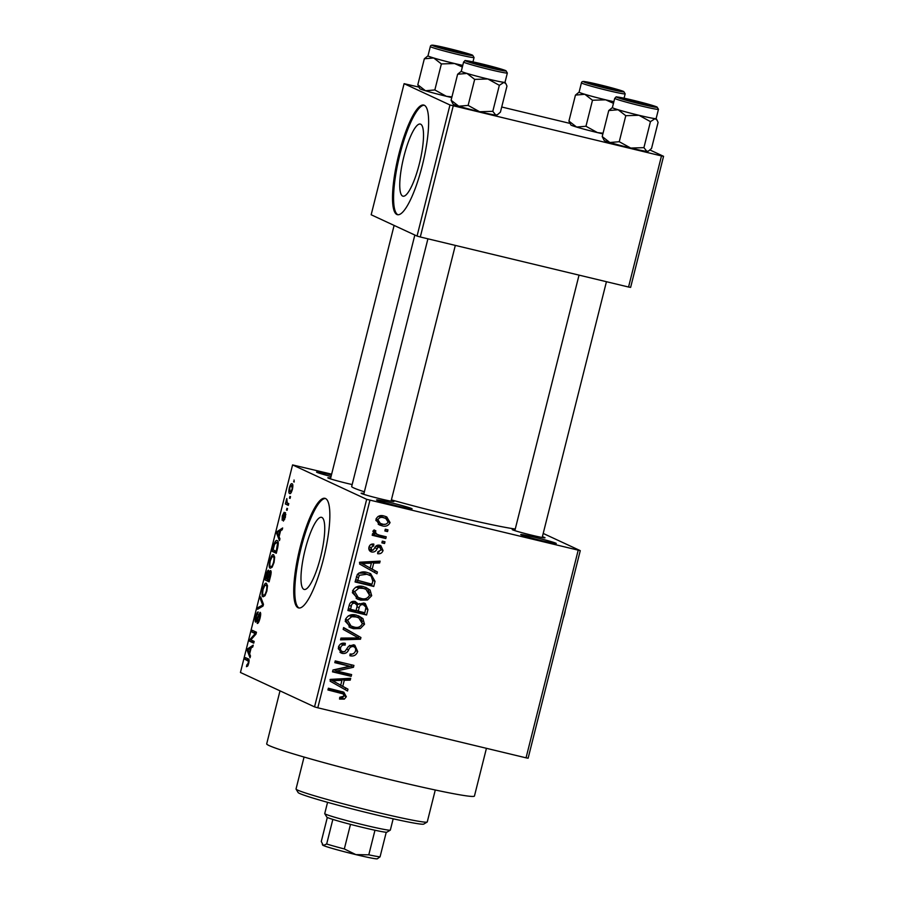 <?xml version="1.0" encoding="UTF-8"?>
<svg xmlns="http://www.w3.org/2000/svg" width="904" height="904" viewBox="0 0 904 904"><rect width="100%" height="100%" fill="white"/><g stroke="black" fill="none" stroke-linecap="round" stroke-linejoin="round"><path stroke-width="1.36" d="M331.045 476.532A18.317 0.814 -165.9 0 1 316.581 472.114A18.317 0.814 -165.9 0 1 330.525 474.758A18.317 0.814 -165.9 0 1 331.429 474.984M390.505 502.613A18.317 0.814 -165.9 0 1 412.066 508.884A18.317 0.814 -165.9 0 1 398.155 506.172A18.317 0.814 -165.9 0 1 376.572 499.968A18.317 0.814 -165.9 0 1 390.505 502.613M534.671 537.258A18.317 0.814 -165.9 0 1 556.242 543.53A18.317 0.814 -165.9 0 1 542.321 540.807A18.317 0.814 -165.9 0 1 520.738 534.614A18.317 0.814 -165.9 0 1 534.671 537.258M320.604 556.977A37.098 8.373 -76.5 0 0 321.53 517.325A37.098 8.373 -76.5 0 0 305.123 549.79A37.098 8.373 -76.5 0 0 304.196 589.453A37.098 8.373 -76.5 0 0 320.604 556.977M323.553 558.593A56.376 12.724 -76.5 0 0 324.965 498.319A56.376 12.724 -76.5 0 0 300.026 547.666A56.376 12.724 -76.5 0 0 298.625 607.94A56.376 12.724 -76.5 0 0 323.553 558.593M325.485 498.499A56.376 12.724 -76.5 0 0 301.1 547.926A56.376 12.724 -76.5 0 0 299.167 608.019M542.389 536.705A16.916 0.746 -165.9 0 1 544.999 537.812A16.916 0.746 -165.9 0 1 532.151 535.304A16.916 0.746 -165.9 0 1 512.229 529.586A16.916 0.746 -165.9 0 1 515.054 529.834M391.274 500.387A16.916 0.746 -165.9 0 1 393.884 501.505A16.916 0.746 -165.9 0 1 381.036 498.997A16.916 0.746 -165.9 0 1 361.114 493.279A16.916 0.746 -165.9 0 1 363.939 493.527M352.164 484.567A16.916 0.746 -165.9 0 1 347.746 483.538A16.916 0.746 -165.9 0 1 327.824 477.82A16.916 0.746 -165.9 0 1 330.649 478.069M486.431 748.32L474.442 796.051A107.101 4.746 -165.9 0 1 392.912 780.333A107.101 4.746 -165.9 0 1 266.691 743.868L280.003 690.848M515.257 529.009A87.372 3.865 -165.9 0 1 454.655 516.252A87.372 3.865 -165.9 0 1 391.409 499.878M364.368 491.821A87.372 3.865 -165.9 0 1 351.679 486.499L414.834 235.04M419.377 163.726A37.098 8.373 -76.5 0 0 420.303 124.063A37.098 8.373 -76.5 0 0 403.896 156.528A37.098 8.373 -76.5 0 0 402.969 196.191A37.098 8.373 -76.5 0 0 419.377 163.726M422.337 165.33A56.376 12.724 -76.5 0 0 423.739 105.056A56.376 12.724 -76.5 0 0 398.811 154.403A56.376 12.724 -76.5 0 0 397.398 214.677A56.376 12.724 -76.5 0 0 422.337 165.33M424.27 105.237A56.376 12.724 -76.5 0 0 399.873 154.663A56.376 12.724 -76.5 0 0 397.952 214.756M289.924 496.398L290.512 496.669L290.071 498.409L289.483 498.138L289.924 496.398M287.212 502.906L288.76 503.618L288.331 505.359L285.336 503.969L286.817 498.556L287.212 502.906M286.93 508.319L287.517 508.59L287.077 510.331L286.489 510.059L286.93 508.319M285.483 512.636L285.393 517.28L283.37 521.077L285.122 514.41L282.15 520.229L282.274 515.913L284.138 512.285L282.523 518.467L285.404 512.602M285.088 514.399L285.879 514.591L284.737 514.726M279.076 536.716L279.935 538.795L279.472 540.615L276.68 533.416L277.144 531.586L282.658 527.959L282.195 529.778L280.59 530.704L279.076 536.716M274.036 562.491L272.138 567.181L270.296 568.232C269.042 568.074 268.872 565.497 269.821 560.514C271.279 555.881 272.545 553.982 273.618 554.807L274.658 557.214L274.036 562.491M266.872 591.035L264.974 595.725L263.132 596.787C261.866 596.629 261.708 594.052 262.646 589.069C264.115 584.436 265.38 582.526 266.443 583.362L267.494 585.769L266.872 591.035M246.826 664.903L248.204 663.197L248.363 661.186L245.052 659.366L245.481 657.626L248.284 658.926C249.142 658.846 249.267 660.372 248.668 663.502L247.696 666.09L246.442 666.666L246.826 664.903L248.137 665.22L246.962 664.937M331.632 474.171L292.58 464.916L366.674 499.324L580.266 550.649L528.128 758.207L526.049 757.834L578.176 550.287M292.58 464.916L240.441 672.474L314.547 706.883L366.674 499.324M249.64 653.908L250.498 655.976L250.035 657.796L247.255 650.597L247.707 648.778L253.222 645.14L252.758 646.959L251.154 647.885L249.64 653.908M250.86 639.885L254.16 641.411L253.719 643.151L249.606 641.241L250.069 639.388L255.21 633.591L251.911 632.054L252.352 630.314L256.465 632.224L255.99 634.088L250.86 639.885M260.182 612.336C260.883 612.867 260.827 614.867 260.024 618.302C258.985 622.02 258.047 623.726 257.188 623.41L259.584 617.929L259.708 614.053L260.68 614.291L259.753 614.076L257.889 618.042C257.03 620.879 256.273 622.234 255.606 622.121C254.939 621.681 254.973 619.85 255.719 616.652C256.634 613.307 257.482 611.759 258.262 611.997L256.216 616.822L256.058 620.393L260.115 612.313M256.058 620.393L257.154 620.167M260.725 596.968L263.471 604.335L263.041 606.03L257.629 609.273L258.081 607.477L262.748 605.07L260.262 598.787L260.725 596.968M270.59 570.593C271.358 570.989 271.324 572.933 270.477 576.447L269.121 581.826L265.008 579.916L266.364 574.515C267.155 571.497 267.9 570.062 268.601 570.221L268.985 572.492L270.488 570.56M277.144 540.637C278.432 540.728 278.568 543.247 277.573 548.186L276.296 553.282L272.172 551.361L274.172 543.779C275.392 540.954 276.387 539.903 277.144 540.637L276.895 540.558M292.037 483.798C292.986 483.855 293.099 485.719 292.41 489.369C291.325 492.804 290.41 494.172 289.642 493.494C288.715 493.403 288.613 491.55 289.303 487.934C290.365 484.544 291.269 483.165 292.037 483.798L291.868 483.742M294.037 480.013L294.195 482.024L294.037 480.013M543.202 533.439L580.266 550.649M385.307 529.213L387.974 529.857L387.545 531.586L384.867 530.953L385.307 529.213M379.183 535.111L386.234 536.806L385.793 538.535L372.199 535.27L372.64 533.541L374.81 534.061L372.911 531.405L374.064 529.925L375.872 530.897L375.318 532.083L377.002 534.366L374.143 533.021L379.183 535.111M382.313 541.123L384.98 541.767L384.55 543.507L381.872 542.863L382.313 541.123M370.131 551.237L371.849 552.039C369.431 551.327 368.47 549.711 368.956 547.191C369.725 544.762 371.352 543.722 373.849 544.095L373.657 545.892L370.911 547.598L372.007 550.231L373.273 549.948L374.538 548.14C375.589 545.745 377.318 544.773 379.714 545.236L380.81 545.62L383.047 550.502C382.143 553.045 380.335 554.107 377.612 553.689L377.804 551.892L381.138 549.914L379.612 547.056L378.267 547.214L377.092 548.739C376.03 551.191 374.279 552.299 371.849 552.039L370.9 551.711M377.262 545.971L380.098 547.225L375.917 546.118M368.787 548.604L372.007 550.231M372.188 569.124L377.397 571.972L376.934 573.791L359.577 564.017L360.041 562.186L380.121 561.135L379.657 562.955L373.702 563.113L372.188 569.124L369.838 568.04L377.397 571.972M371.691 595.702L367.51 599.985L360.673 600.166L357.283 599.013L352.526 591.08C354.944 586.617 358.707 585.159 363.815 586.696L370.086 590.041L371.691 595.702L369.6 594.73M364.527 624.257L360.334 628.54L353.498 628.709L350.108 627.568L345.351 619.635C347.769 615.172 351.532 613.703 356.639 615.251L362.922 618.585L364.527 624.257L362.425 623.274M343.215 693.899L327.937 689.967L328.378 688.226L343.814 692.181L346.322 696.713L344.322 699.12L339.554 699.074L339.746 697.278L344.153 696.103L343.215 693.899L340.458 692.6M369.939 500.24L317.801 707.798L526.049 757.834M342.763 686.317L347.961 689.153L347.509 690.984L330.141 681.198L330.604 679.379L350.684 678.316L350.232 680.136L344.266 680.305L342.763 686.317L340.401 685.221L347.961 689.153M336.661 670.994L351.622 674.587L351.181 676.328L332.491 671.841L332.966 669.988L349.791 666.259L334.808 662.655L335.237 660.914L353.927 665.412L353.464 667.276L336.661 670.994L334.31 669.909L351.102 666.18L353.464 667.276M353.611 644.801L354.82 645.207L357.679 651.513C356.334 655.174 353.746 656.598 349.916 655.75L350.108 653.965C352.797 654.451 354.605 653.411 355.532 650.835C356.029 648.654 355.249 647.219 353.215 646.541C350.989 646.484 349.452 647.648 348.594 650.021C347.26 652.778 345.158 653.897 342.3 653.4L341.045 652.971L338.424 647.219C339.588 643.919 341.893 642.631 345.317 643.332L345.125 645.128C342.853 644.665 341.35 645.512 340.616 647.693C340.153 649.727 340.876 651.061 342.797 651.671L344.842 651.592L348.503 646.371L353.611 644.801M350.865 645.456L353.961 646.801L349.554 645.388M338.232 648.609L339.757 650.349L342.797 651.671M343.61 627.568L360.933 637.512L360.504 639.218L340.525 639.874L340.977 638.077L358.515 637.941L343.158 629.387L343.61 627.568M363.781 603.013L365.261 603.51L367.939 609.624L366.583 615.002L347.893 610.516L349.249 605.115C350.142 602.12 352.108 600.9 355.159 601.465L358.594 604.29L363.781 603.013M367.239 572.514L370.663 573.667L375.036 581.362L373.759 586.459L355.069 581.961L357.329 574.435C360.176 571.893 363.476 571.249 367.239 572.514M384.098 516.014L386.788 516.93L390.065 522.591C388.302 525.891 385.556 526.942 381.804 525.732L379.251 524.874L375.985 519.201C377.691 515.924 380.403 514.862 384.098 516.014M649.965 149.985L663.559 156.302L630.63 287.382L628.551 287.02L661.479 155.929L663.559 156.302M418.823 87.078L404.099 83.676L371.171 214.768L417.049 236.068L449.966 104.977L661.479 155.929M453.232 105.892L420.303 236.984L628.551 287.02M404.099 83.676L449.966 104.977M501.72 107L569.927 123.396M420.303 236.984L417.049 236.068M317.801 707.798L314.547 706.883M343.011 697.379L341.961 698.024L344.322 699.12M341.961 698.024L339.633 698.34M340.864 692.803L328.073 689.469M342.514 691.684L344.096 694.916M344.221 695.73L346.322 696.713M345.611 688.068L345.204 689.684M348.017 678.452L350.232 680.136M347.87 679.04L341.915 679.209L344.266 680.305M341.915 679.209L341.656 680.237M332.073 680.497L340.718 685.198L341.938 680.362L332.356 680.622L340.718 685.198M341.938 680.362L339.588 679.277L329.994 679.537M333.339 681.187L335.689 682.271M330.502 679.763L332.356 680.622M349.147 674L348.831 675.243L351.181 676.328M348.831 675.243L332.615 671.344M334.932 662.157L349.791 666.259M351.453 664.813L351.102 666.18M355.588 650.552L357.679 651.513M353.362 653.649L350.017 654.88M343.814 651.807L339.983 652.315M340.006 652.338L342.3 653.4M342.865 643.185L342.774 644.032L345.125 645.128M342.774 644.032L340.435 644.1M338.559 646.733L340.616 647.693M353.566 644.789L355.543 648.597M343.554 627.794L360.933 637.512M358.583 636.427L358.233 637.806M358.199 637.941L360.504 639.218M358.153 638.122L340.819 638.699M358.978 627.026L357.984 627.444L360.334 628.54M357.984 627.444L351.147 627.613L353.498 628.709M351.147 627.613L349.012 626.992M358.436 615.782L362.922 618.585M360.56 617.5L362.357 621.715M345.486 619.195L347.543 620.144L351.023 625.997L353.961 626.981C357.747 628.144 360.538 627.06 362.334 623.737L358.809 617.873L353.792 615.884L348.345 615.839M345.17 621.184L348.673 624.901L351.023 625.997M349.385 615.601L351.735 616.697L347.543 620.144M353.792 615.884L356.142 616.969L351.735 616.697M358.809 617.873L356.142 616.969M364.549 612.675L364.233 613.918L366.583 615.002M364.233 613.918L348.029 610.019M354.978 601.431L356.244 603.194L358.594 604.29M364.018 603.081L365.86 606.697M361.012 603.657L364.301 605.07L359.329 603.589M358.153 604.075L357.193 605.409M352.673 602.188L355.837 603.556L351.023 602.143M350.515 609.307L356.097 610.641L357.204 605.522L355.023 603.284C352.854 602.945 351.599 603.94 351.283 606.279L350.515 609.307L348.447 608.336M358.289 611.172L364.843 612.742L365.984 607.205L363.363 604.753C361.046 604.347 359.634 605.341 359.148 607.737L358.289 611.172L356.21 610.211M357.057 606.776L359.148 607.737M366.143 598.482L365.159 598.889L367.51 599.985M365.159 598.889L358.312 599.069L360.673 600.166M358.312 599.069L356.187 598.437M365.6 587.227L370.086 590.041M367.736 588.945L369.533 593.16M352.65 590.64L354.707 591.6L358.199 597.442L361.137 598.425C364.922 599.589 367.713 598.504 369.51 595.194L365.984 589.329L360.967 587.329L355.521 587.295M352.334 592.629L355.848 596.357L358.199 597.442M356.549 587.058L358.911 588.142L354.707 591.6M360.967 587.329L363.318 588.425L358.911 588.142M365.984 589.329L363.318 588.425M372.945 580.391L375.036 581.362M371.713 584.12L371.408 585.363L373.759 586.459M371.408 585.363L355.193 581.464M369.42 573.159L372.945 578.311M355.611 579.792L372.007 584.199L372.798 581.069L371.171 576.04L364.425 573.159L358.696 573.113M356.391 576.718L358.459 577.679L357.69 580.752M357.396 574.334L359.453 575.283L358.459 577.679M364.425 573.159L366.775 574.255L359.453 575.283M369.77 575.26L366.775 574.255M375.047 570.876L374.64 572.503M377.454 561.271L379.657 562.955M377.307 561.859L371.352 562.028L373.702 563.113M371.352 562.028L371.092 563.056M361.51 563.316L370.154 568.017L371.374 563.181L361.781 563.441L370.154 568.017M371.374 563.181L369.013 562.085L359.43 562.344M362.775 563.994L365.126 565.09M359.939 562.582L361.781 563.441M381.194 549.632L383.047 550.502M379.115 551.881L377.748 552.48M375.94 546.129L378.267 547.214M372.843 550.197L369.872 551.022M371.363 544.253L373.657 545.892M371.307 544.796L370.425 544.784M369.081 546.75L370.911 547.598M379.522 545.202L380.855 547.847M382.505 541.168L382.2 542.411L384.55 543.507M383.748 536.208L383.443 537.451L385.793 538.535M383.443 537.451L372.324 534.772M373.962 530.004L375.872 530.897M373.058 531.032L375.318 532.083M372.968 530.998L374.143 533.021M385.499 529.258L385.183 530.501L387.545 531.586M388.189 521.721L390.065 522.591M385.669 524.207L379.454 524.648L381.804 525.732M379.454 524.648L378.222 524.297M385.466 516.41L387.85 520.241M376.075 518.862L377.917 519.721L380.313 523.359L382.234 523.992C384.833 524.908 386.799 524.263 388.132 522.071L385.793 518.467L381.443 516.692L378.03 516.489M375.849 520.478L380.313 523.359M381.443 516.692L383.793 517.789C381.205 516.885 379.239 517.529 377.917 519.721M385.793 518.467L383.793 517.789M249.063 661.344L248.363 661.186M249.086 660.327L245.052 659.366M248.521 650.903L247.255 650.597M249.131 649.117L247.707 648.778M248.521 650.914L249.312 653.095L250.521 648.258L247.945 649.761L248.521 650.914M253.934 642.281L249.606 641.241M251.086 639.625L250.069 639.388M256.069 633.794L255.21 633.591M256.25 633.094L251.911 632.054M258.781 621.941L257.572 621.647M259.109 614.652L258.544 614.517M259.911 607.917L258.081 607.477M261.516 599.081L260.262 598.787M265.821 585.035L267.46 585.43L264.883 585.396L263.132 589.284C262.42 593.103 262.567 595.024 263.572 595.058L265.154 595.453M266.895 590.945L266.386 590.832C267.087 587.091 266.951 585.182 265.991 585.091L264.883 585.396M263.572 595.058C264.352 595.679 265.29 594.278 266.386 590.832M269.335 580.956L265.008 579.916M269.595 572.639L268.985 572.492M265.923 578.402L267.155 578.978L268.172 571.972L269.019 572.175L268.228 571.983L265.923 578.402M268.985 574.006L268.386 573.87M267.629 579.193L269.076 579.871L270.409 574.356L270.104 572.311L271.155 572.571L270.16 572.334L267.629 579.193M272.997 556.48L274.624 556.875L272.047 556.841L270.307 560.729C269.584 564.548 269.731 566.48 270.737 566.503L272.33 566.898M274.059 562.401L273.55 562.277C274.251 558.548 274.127 556.627 273.166 556.536L272.047 556.841M270.737 566.503C271.528 567.136 272.466 565.723 273.55 562.277M276.511 552.412L272.172 551.361M274.737 543.925L274.172 543.779M273.098 549.847L276.251 551.316L277.528 543.541L276.5 542.31L278.24 542.728L276.703 542.377L274.567 544.332L273.098 549.847M278.296 543.722L277.528 543.541M277.946 533.722L276.68 533.416M278.556 531.925L277.144 531.586M277.957 533.733L278.748 535.914L279.957 531.077L277.381 532.569L277.957 533.733M284.681 519.54L283.754 519.314M283.336 518.659L282.523 518.467M283.517 518.173L282.907 518.026M287.11 510.206L286.489 510.059M288.489 504.726L285.336 503.969M286.862 502.601L286.252 502.454M286.805 500.274L286.24 500.138M290.105 498.285L289.483 498.138M292.444 489.233L291.483 485.504L292.885 485.832L291.63 485.55C291.111 485.007 290.478 485.889 289.721 488.183L290.071 491.753L291.45 492.104M290.071 491.753C290.591 492.296 291.235 491.414 291.992 489.132M294.218 481.9L293.608 481.753M427.163 822.052L423.739 824.086A64.828 2.87 -165.9 0 1 374.493 814.47A64.828 2.87 -165.9 0 1 298.117 792.537L296.071 789.124A67.642 2.994 14.1 0 0 375.759 812.018A67.642 2.994 14.1 0 0 427.163 822.052A67.642 2.994 14.1 0 0 427.253 821.939L435.276 790.006M304.06 757.043L296.037 788.977A67.642 2.994 14.1 0 0 296.071 789.124M451.932 96.897L446.339 96.287L434.847 89.948L425.479 90.75L417.806 84.795L424.338 58.783L433.717 57.98A22.555 0.994 -165.9 0 1 428.496 56.195A22.543 0.994 14.1 0 0 462.758 65.393A22.555 0.994 -165.9 0 1 454.565 63.517L462.351 67.02M436.587 46.556A16.916 0.746 -165.9 0 1 436.214 46.33A16.916 0.746 -165.9 0 1 450.565 49.132A16.916 0.746 -165.9 0 1 468.622 54.263A16.916 0.746 -165.9 0 1 468.984 54.556A16.916 0.746 -165.9 0 1 453.921 51.505A16.916 0.746 -165.9 0 1 436.587 46.556M434.847 89.948L441.378 63.935L454.565 63.517A22.555 0.994 14.1 0 1 433.717 57.98L441.378 63.935M417.806 84.795L419.761 88.66A22.555 0.994 -165.9 0 0 425.479 90.75A22.555 0.994 -165.9 0 0 446.339 96.287A22.555 0.994 -165.9 0 0 451.774 97.564M430.327 46.556C430.519 45.268 431.773 44.884 434.078 45.369C441.344 46.33 470.464 53.844 472.668 55.257L474.058 57.54A22.543 0.994 -165.9 0 1 454.441 53.63A22.543 0.994 -165.9 0 1 430.835 46.918A22.543 0.994 -165.9 0 1 430.327 46.556L427.987 55.845A22.543 0.994 14.1 0 0 428.507 56.195A22.555 0.994 -165.9 0 1 427.999 55.822L424.338 58.783M453.006 49.991L441.683 47.641L460.328 52.703L463.537 53.133L453.006 49.991M480.939 64.161L474.973 63.099L479.911 64.794L496.816 68.591L480.939 64.161M608.663 88.422L614.641 89.439L592.798 83.959L608.663 88.422M636.608 102.593L647.931 104.898L626.088 99.406L636.608 102.593M390.291 830.143L386.878 832.177A31.007 1.379 -165.9 0 1 386.245 832.245A31.007 1.379 -165.9 0 1 374.968 830.245A31.007 1.379 -165.9 0 1 350.492 824.369A31.007 1.379 -165.9 0 1 332.841 819.408A31.007 1.379 -165.9 0 1 327.474 817.521A31.007 1.379 -165.9 0 1 326.796 817.092L324.751 813.679A33.821 1.503 14.1 0 0 325.496 814.142A33.821 1.503 14.1 0 0 360.176 824.052A33.821 1.503 14.1 0 0 390.291 830.143A33.821 1.503 14.1 0 0 390.336 830.087L393.172 818.809M327.564 802.323L324.728 813.611A33.821 1.503 14.1 0 0 324.751 813.679M386.245 832.245L380.064 856.822L377.284 858.8A28.182 1.243 -165.9 0 1 355.871 854.619L368.787 854.822A31.007 1.379 14.1 0 0 380.064 856.822M344.322 848.946L355.871 854.619A28.182 1.243 -165.9 0 1 323.293 845.466L326.672 843.997A31.007 1.379 14.1 0 0 344.322 848.946L350.492 824.369M374.968 830.245L368.787 854.822M327.316 817.442L321.282 841.488L323.293 845.466A28.182 1.243 -165.9 0 1 322.66 845.082L322.31 844.494M332.841 819.408L326.672 843.997M492.804 111.328L479.617 111.746L468.136 105.406L458.769 106.209A22.555 0.994 -165.9 0 1 453.548 104.423A22.555 0.994 -165.9 0 1 453.051 104.118L451.096 100.254L457.627 74.241L466.995 73.439L474.668 79.394L487.855 78.976L499.336 85.315L504.003 82.332L506.003 83.891L506.963 86.095L500.432 112.107L497.641 114.559L495.765 115.102L492.804 111.328L499.336 85.315M501.912 69.71A16.916 0.746 -165.9 0 1 502.274 70.015A16.916 0.746 -165.9 0 1 487.211 66.964A16.916 0.746 -165.9 0 1 469.877 62.014A16.916 0.746 -165.9 0 1 469.492 61.777A16.916 0.746 -165.9 0 1 483.843 64.591A16.916 0.746 -165.9 0 1 501.912 69.71M506.003 83.891L505.02 82.253L507.347 72.998A22.543 0.994 -165.9 0 1 487.719 69.088A22.543 0.994 -165.9 0 1 464.125 62.376A22.543 0.994 -165.9 0 1 463.605 62.014L461.277 71.292A22.543 0.994 14.1 0 0 461.786 71.653A22.543 0.994 14.1 0 0 485.391 78.377A22.543 0.994 14.1 0 0 505.02 82.287A22.555 0.994 -165.9 0 1 504.003 82.332A22.555 0.994 -165.9 0 1 487.855 78.976A22.555 0.994 -165.9 0 1 466.995 73.439A22.555 0.994 -165.9 0 1 461.289 71.269L457.627 74.241M468.136 105.406L474.668 79.394M497.641 114.559L496.759 115.09A22.555 0.994 -165.9 0 1 495.765 115.102A22.555 0.994 -165.9 0 1 479.617 111.746A22.555 0.994 -165.9 0 1 458.769 106.209L451.096 100.254M603.047 133.204L597.442 132.594L585.961 126.255L576.594 127.057L568.921 121.102L575.452 95.101L584.82 94.287A22.555 0.994 -165.9 0 1 579.611 92.513A22.543 0.994 14.1 0 0 613.872 101.711A22.555 0.994 -165.9 0 1 605.68 99.824L613.466 103.338M587.702 82.874A16.916 0.746 -165.9 0 1 587.317 82.637A16.916 0.746 -165.9 0 1 601.668 85.439A16.916 0.746 -165.9 0 1 619.737 90.569A16.916 0.746 -165.9 0 1 620.099 90.863A16.916 0.746 -165.9 0 1 605.036 87.824A16.916 0.746 -165.9 0 1 587.702 82.874M585.961 126.255L592.493 100.242L605.68 99.824A22.555 0.994 14.1 0 1 584.82 94.287L592.493 100.242M568.921 121.102L570.876 124.967A22.555 0.994 -165.9 0 0 576.594 127.057A22.555 0.994 -165.9 0 0 597.442 132.594A22.555 0.994 -165.9 0 0 602.889 133.871M579.114 92.118L575.452 95.101M579.102 92.151A22.543 0.994 14.1 0 0 579.611 92.513A22.555 0.994 -165.9 0 1 579.114 92.129L581.43 82.863A22.543 0.994 -165.9 0 0 581.95 83.224A22.543 0.994 -165.9 0 0 605.544 89.948A22.543 0.994 -165.9 0 0 625.172 93.846L623.771 91.575C621.568 90.163 592.459 82.637 585.193 81.688C582.877 81.19 581.622 81.586 581.43 82.863M643.919 147.646L630.732 148.053L619.251 141.713L609.872 142.516A22.555 0.994 -165.9 0 1 604.663 140.741A22.555 0.994 -165.9 0 1 604.166 140.425L602.211 136.56L608.742 110.548L618.11 109.746L625.783 115.701L638.97 115.283L650.451 121.633L655.117 118.639L657.118 120.209L658.078 122.413L651.547 148.414L648.756 150.878L646.88 151.409L643.919 147.646L650.451 121.633M653.016 106.028A16.916 0.746 -165.9 0 1 653.377 106.322A16.916 0.746 -165.9 0 1 638.326 103.282A16.916 0.746 -165.9 0 1 620.98 98.333A16.916 0.746 -165.9 0 1 620.607 98.095A16.916 0.746 -165.9 0 1 634.958 100.898A16.916 0.746 -165.9 0 1 653.016 106.028M657.118 120.209L656.134 118.571L658.462 109.305A22.543 0.994 -165.9 0 1 638.834 105.406A22.543 0.994 -165.9 0 1 615.228 98.683A22.543 0.994 -165.9 0 1 614.72 98.321L612.392 107.61A22.543 0.994 14.1 0 0 612.901 107.971A22.543 0.994 14.1 0 0 636.506 114.684A22.543 0.994 14.1 0 0 656.123 118.593A22.555 0.994 -165.9 0 1 655.117 118.639A22.555 0.994 -165.9 0 1 638.97 115.283A22.555 0.994 -165.9 0 1 618.11 109.746A22.555 0.994 -165.9 0 1 612.392 107.587L608.742 110.548M619.251 141.713L625.783 115.701M648.756 150.878L647.874 151.409A22.555 0.994 -165.9 0 1 646.88 151.409A22.555 0.994 -165.9 0 1 630.732 148.053A22.555 0.994 -165.9 0 1 609.872 142.516L602.211 136.56M565.282 610.302A8.452 1.91 103.5 0 1 563.339 618.008M564.706 612.596A19.73 4.452 103.5 0 1 563.655 616.788M338.424 691.955L340.774 693.052M334.084 679.48L336.435 680.565M346.763 649.174L348.594 650.021M365.86 608.652L367.939 609.624M349.204 605.318L351.283 606.279M363.521 562.299L365.871 563.384M374.832 547.688L377.092 548.739M249.086 660.971L247.877 660.677M263.12 605.736L261.923 605.454M263.448 604.29L262.284 604.008M284.172 516.263L283.573 516.116M432.846 45.663A20.86 0.927 14.1 0 0 456.961 52.432A20.86 0.927 14.1 0 0 472.363 55.155A20.86 0.927 14.1 0 0 448.248 48.387A20.86 0.927 14.1 0 0 432.846 45.663M505.652 70.614A20.86 0.927 14.1 0 0 481.538 63.845A20.86 0.927 14.1 0 0 466.136 61.122A20.86 0.927 14.1 0 0 490.239 67.89A20.86 0.927 14.1 0 0 505.652 70.614M583.961 81.97A20.86 0.927 14.1 0 0 608.064 88.739A20.86 0.927 14.1 0 0 623.477 91.462A20.86 0.927 14.1 0 0 599.363 84.694A20.86 0.927 14.1 0 0 583.961 81.97M656.756 106.921A20.86 0.927 14.1 0 0 632.653 100.152A20.86 0.927 14.1 0 0 617.251 97.429A20.86 0.927 14.1 0 0 641.354 104.197A20.86 0.927 14.1 0 0 656.756 106.921M474.058 57.54L472.973 61.89M441.683 47.641L441.005 48.048M330.457 478.871L394.11 225.412M463.537 53.133L463.944 53.811M474.973 63.099L474.295 63.506M427.92 238.814L363.736 494.33M455.322 245.391L391.07 501.189M496.816 68.591L497.223 69.269M614.641 89.439L615.048 90.117M592.798 83.959L592.12 84.355M647.931 104.898L648.337 105.576M542.185 537.507L606.437 281.709M514.851 530.637L579.035 275.121M626.088 99.406L625.41 99.813M463.605 62.014C466.34 59.867 462.419 60.331 471.831 61.653C482.239 63.8 501.788 68.84 505.946 70.715L507.347 72.998M625.172 93.846L624.076 98.197M614.72 98.321C617.455 96.174 613.534 96.638 622.946 97.96C633.354 100.107 652.903 105.146 657.061 107.034L658.462 109.305"/></g></svg>
